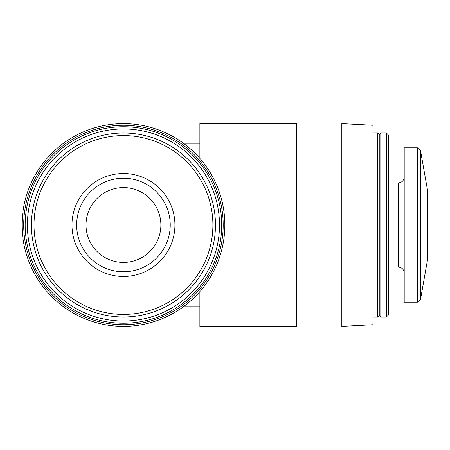 <?xml version="1.0" encoding="UTF-8"?>
<svg xmlns="http://www.w3.org/2000/svg" width="450" height="450" viewBox="0 0 450 450"><rect width="100%" height="100%" fill="white"/><g stroke="black" fill="none" stroke-linecap="round" stroke-linejoin="round"><path stroke-width="0.67" d="M427.5 259.898L427.5 190.102L420.497 150.368L420.497 299.632L427.5 259.898M86.017 225A37.434 37.434 0 0 0 142.166 257.417A37.434 37.434 0 0 0 142.166 192.583A37.434 37.434 0 0 0 86.017 225M199.879 158.383L199.879 123.615L296.584 123.615L296.584 326.385L199.879 326.385L199.879 291.617M123.452 326.385A101.385 101.385 0 0 0 211.252 174.308A101.385 101.385 0 0 0 35.651 174.308A101.385 101.385 0 0 0 123.452 326.385M123.452 324.748A99.748 99.748 0 0 0 209.835 175.123A99.748 99.748 0 0 0 37.069 175.123A99.748 99.748 0 0 0 123.452 324.748M123.452 323.263A98.263 98.263 0 0 0 208.553 175.866A98.263 98.263 0 0 0 38.351 175.866A98.263 98.263 0 0 0 123.452 323.263M123.452 321.058A96.058 96.058 0 0 0 206.64 176.968A96.058 96.058 0 0 0 40.264 176.968A96.058 96.058 0 0 0 123.452 321.058M123.452 317.025A92.025 92.025 0 0 0 203.147 178.987A92.025 92.025 0 0 0 43.757 178.987A92.025 92.025 0 0 0 123.452 317.025A92.025 92.025 0 0 0 203.147 178.987A92.025 92.025 0 0 0 43.757 178.987A92.025 92.025 0 0 0 123.452 317.025M123.452 276.474A51.474 51.474 0 0 0 174.921 225A51.474 51.474 0 0 0 123.452 173.526A51.474 51.474 0 0 0 71.977 225A51.474 51.474 0 0 0 123.452 276.474M341.814 225L341.814 326.385L373.011 324.748L373.011 125.252L341.814 123.615L341.814 225M373.011 132.975L377.691 132.975L377.691 317.025L373.011 317.025M377.691 132.975L379.249 134.533L379.249 315.467L377.691 317.025M380.812 225L380.812 317.025L386.404 317.025L386.404 132.975L380.812 132.975L380.812 225M386.404 132.975L388.609 135.18L388.609 314.82L386.404 317.025M417.42 302.209L417.42 147.791L404.207 147.791L404.207 302.209L417.42 302.209L420.497 299.632M76.657 225A46.794 46.794 0 0 0 146.846 265.523A46.794 46.794 0 0 0 146.846 184.477A46.794 46.794 0 0 0 76.657 225A46.794 46.794 0 0 0 146.846 265.523A46.794 46.794 0 0 0 146.846 184.477A46.794 46.794 0 0 0 76.657 225M123.452 314.449A89.449 89.449 0 0 0 200.914 180.276A89.449 89.449 0 0 0 45.99 180.276A89.449 89.449 0 0 0 123.452 314.449M388.609 182.886L398.357 182.886L398.357 267.114C401.878 267.429 403.83 269.376 404.207 272.964M184.281 306.107L199.879 306.107M184.281 143.893L199.879 143.893M379.249 315.467L380.812 317.025M379.249 134.533L380.812 132.975M388.609 267.114L398.357 267.114M398.357 182.886C401.878 182.571 403.83 180.624 404.207 177.036M417.42 147.791L420.497 150.368"/></g></svg>
